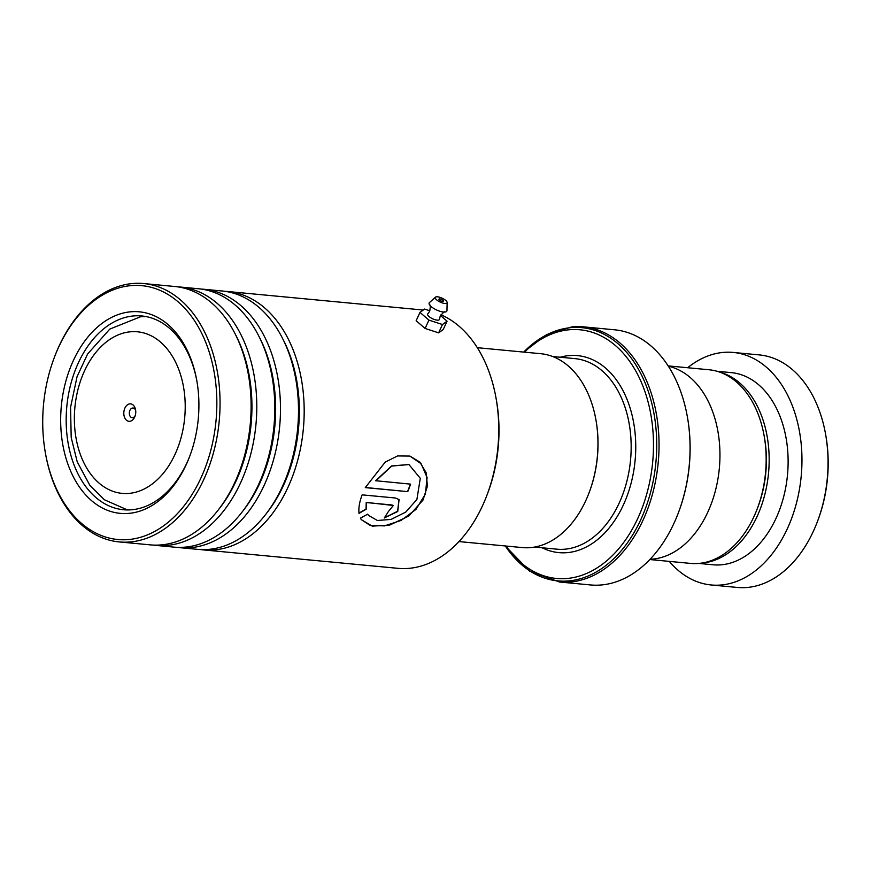 <?xml version="1.0" encoding="UTF-8"?>
<svg xmlns="http://www.w3.org/2000/svg" width="871" height="871" viewBox="0 0 871 871"><rect width="100%" height="100%" fill="white"/><g stroke="black" fill="none" stroke-linecap="round" stroke-linejoin="round"><path stroke-width="1.31" d="M668.155 365.896L708.918 369.75A97.258 66.076 95.4 0 1 764.128 435.794A97.258 66.076 95.4 0 1 757.204 508.904A97.258 66.076 95.4 0 1 699.239 563.385A97.258 66.076 95.4 0 1 690.572 563.406L649.81 559.541M458.952 541.577L522.262 547.576A97.378 66.163 -84.6 0 0 530.94 547.565A97.378 66.163 -84.6 0 0 588.981 493.008A97.378 66.163 -84.6 0 0 595.916 419.822A97.378 66.163 -84.6 0 0 540.63 353.691L477.319 347.692M129.746 421.303A8.764 5.955 -84.6 0 0 134.961 416.392A8.764 5.955 -84.6 0 0 135.582 409.816A8.764 5.955 -84.6 0 0 129.833 403.872A8.764 5.955 -84.6 0 0 123.802 413.17A8.764 5.955 -84.6 0 0 129.746 421.303M135.713 410.687A4.867 3.31 -84.6 0 0 133.089 408.009A4.867 3.31 -84.6 0 0 132.653 408.009A4.867 3.31 -84.6 0 0 129.322 412.865A4.867 3.31 -84.6 0 0 132.174 417.699A4.867 3.31 -84.6 0 0 132.61 417.699A4.867 3.31 -84.6 0 0 135.245 415.565M506.095 546.041A124.901 84.857 -84.6 0 0 567.533 578.442A124.901 84.857 -84.6 0 0 653.479 445.821A124.901 84.857 -84.6 0 0 568.828 329.793A124.901 84.857 -84.6 0 0 524.462 352.156M559.443 582.002L590.462 584.942A128.146 87.067 -84.6 0 0 601.872 584.92A128.146 87.067 -84.6 0 0 678.248 513.128A128.146 87.067 -84.6 0 0 687.371 416.817A128.146 87.067 -84.6 0 0 614.632 329.804L583.614 326.865A128.146 87.067 95.4 0 1 658.814 454.281A128.146 87.067 95.4 0 1 570.864 581.98A128.146 87.067 95.4 0 1 559.443 582.002L529.655 571.158L505.256 545.965M668.362 366.212A97.323 66.131 95.4 0 1 719.511 466.312A97.323 66.131 95.4 0 1 652.978 559.073A97.323 66.131 95.4 0 1 650.071 559.258M687.371 416.817L687.48 417.438A126.524 85.968 95.4 0 1 678.465 512.54L678.248 513.128M595.916 419.822L596.025 420.443A95.756 65.064 95.4 0 1 589.21 492.42L588.981 493.008M764.128 435.794L764.455 437.645A92.457 62.821 95.4 0 1 757.879 507.14L757.204 508.904M669.309 561.392A116.79 79.348 -84.6 0 0 711.193 584.974L737.269 587.446A116.79 79.348 -84.6 0 0 772.272 579.378A116.79 79.348 -84.6 0 0 817.27 522.001A116.79 79.348 -84.6 0 0 825.588 434.215A116.79 79.348 -84.6 0 0 759.294 354.911L733.23 352.439A116.79 79.348 -84.6 0 0 698.215 360.507A116.79 79.348 -84.6 0 0 687.655 367.736M701.895 563.058A96.518 65.575 -84.6 0 0 723.082 556.329A96.518 65.575 -84.6 0 0 769.147 457.406A96.518 65.575 -84.6 0 0 719.969 372.222M698.782 563.428L713.109 564.789A96.518 65.575 -84.6 0 0 742.038 558.126A96.518 65.575 -84.6 0 0 787.896 453.573A96.518 65.575 -84.6 0 0 731.313 372.625L716.985 371.264M711.193 584.974A116.79 79.348 -84.6 0 0 746.207 576.907A116.79 79.348 -84.6 0 0 801.69 450.405A116.79 79.348 -84.6 0 0 733.23 352.439M825.588 434.215L825.806 435.467A113.546 77.149 95.4 0 1 817.727 520.804L817.27 522.001M496.024 398.069L496.405 400.203A124.248 84.422 95.4 0 1 487.553 493.596L486.78 495.61A129.768 88.167 -84.6 0 0 496.024 398.069A129.768 88.167 -84.6 0 0 440.998 314.79M224.958 291.328A129.768 88.167 95.4 0 1 227.81 291.524A129.768 88.167 95.4 0 1 287.996 487.27A129.768 88.167 95.4 0 1 203.335 549.895L397.884 568.328A129.768 88.167 -84.6 0 0 482.545 505.703A129.768 88.167 -84.6 0 0 486.78 495.61M423.219 310.043A129.768 88.167 -84.6 0 0 422.359 309.956L227.81 291.524M200.94 477.983A127.493 86.621 -84.6 0 0 179.97 303.5A127.493 86.621 -84.6 0 0 58.629 347.191A127.493 86.621 -84.6 0 0 54.47 357.11A127.493 86.621 -84.6 0 0 45.39 452.931A127.493 86.621 -84.6 0 0 113.959 539.029A127.493 86.621 -84.6 0 0 200.94 477.983M54.47 357.11L54.786 356.272A129.768 88.167 95.4 0 1 59.021 346.19A129.768 88.167 95.4 0 1 143.682 283.554A129.768 88.167 95.4 0 1 203.868 479.3A129.768 88.167 95.4 0 1 119.207 541.925A129.768 88.167 95.4 0 1 45.542 453.813L45.39 452.931M186.274 464.504A101.221 68.765 95.4 0 1 89.942 499.192A101.221 68.765 95.4 0 1 73.295 360.67A101.221 68.765 95.4 0 1 142.354 312.21A101.221 68.765 95.4 0 1 196.792 380.551A101.221 68.765 95.4 0 1 189.584 456.633A101.221 68.765 95.4 0 1 186.274 464.504M196.922 381.313A97.323 66.131 -84.6 0 0 141.81 315.966A97.323 66.131 -84.6 0 0 78.314 362.935A97.323 66.131 -84.6 0 0 123.453 509.742A97.323 66.131 -84.6 0 0 186.949 462.773A97.323 66.131 -84.6 0 0 189.856 455.914M201.266 289.085A129.768 88.167 95.4 0 1 204.108 289.281L222.127 290.99A129.768 88.167 95.4 0 1 295.781 379.103A129.768 88.167 95.4 0 1 286.548 476.644A129.768 88.167 95.4 0 1 282.302 486.737A129.768 88.167 95.4 0 1 197.641 549.361L179.633 547.652A129.768 88.167 95.4 0 1 176.802 547.315M177.564 286.831A129.768 88.167 95.4 0 1 180.417 287.038L198.425 288.747A129.768 88.167 95.4 0 1 272.09 376.86A129.768 88.167 95.4 0 1 262.846 474.401A129.768 88.167 95.4 0 1 258.611 484.483A129.768 88.167 95.4 0 1 173.95 547.119L155.942 545.409A129.768 88.167 95.4 0 1 153.1 545.072M204.108 289.281A129.768 88.167 95.4 0 1 264.294 485.027A129.768 88.167 95.4 0 1 179.633 547.652M143.682 283.554L174.723 286.494A129.768 88.167 95.4 0 1 248.387 374.617A129.768 88.167 95.4 0 1 239.155 472.147A129.768 88.167 95.4 0 1 234.909 482.24A129.768 88.167 95.4 0 1 150.248 544.865L119.207 541.925M180.417 287.038A129.768 88.167 95.4 0 1 240.603 482.784A129.768 88.167 95.4 0 1 155.942 545.409M375.847 480.857L391.754 466.061L408.967 464.559L420.29 478.321L416.893 499.486L405.766 512.072L391.09 519.41L377.393 520.488L368.455 515.36L367.704 514.162L360.431 518.125L361.313 519.693L372.276 526.149L389.805 525.039L408.815 516.035L423.012 500.063L427.421 486.138L426.137 472.692L419.8 462.055L409.925 456.077L397.59 455.936L385.167 462.142L365.287 487.618L407.759 491.636A129.768 88.167 95.4 0 0 410.6 484.145L375.651 480.727L391.558 465.963L408.869 464.515M203.335 549.895A129.768 88.167 95.4 0 1 200.493 549.557M366.397 502.556L392.026 504.984L393.289 505.561L388.292 511.647A129.768 88.167 95.4 0 1 384.285 517.973L397.742 511.506L399.081 499.573L395.478 498.016L362.14 494.859C359.44 501.979 358.417 508.152 359.048 513.367L366.19 509.23L366.234 502.371L393.202 505.474M358.885 513.161L366.027 509.023L366.234 502.371M384.427 517.766L397.622 511.266L398.983 499.486M361.236 519.562L370.273 525.496L384.536 525.877L401.096 520.444L415.99 509.372L425.396 494.053L427.084 477.548L421.172 463.753L409.827 456.045M365.352 487.488L407.759 491.636M410.372 484.124A129.441 87.949 95.4 0 1 407.574 491.484M368.368 515.251L367.671 514.173M447.139 302.542L446.954 310.631A9.733 3.266 -155.3 0 1 445.103 312.025C444.711 311.219 443.078 312.591 440.203 316.14L439.485 319.2A6.489 2.178 -155.3 0 1 437.1 320.125A6.489 2.178 -155.3 0 1 430.089 317.371A6.489 2.178 -155.3 0 1 427.813 313.832L429.664 311.295C430.492 306.799 430.47 304.665 429.599 304.894A9.733 3.266 -155.3 0 1 429.457 302.575L435.478 297.174A6.489 2.178 -155.3 0 1 437.601 296.815A6.489 2.178 -155.3 0 1 443.872 299.101A6.489 2.178 -155.3 0 1 447.139 302.542A6.489 2.178 -155.3 0 1 444.754 303.467A6.489 2.178 -155.3 0 1 437.754 300.713A6.489 2.178 -155.3 0 1 435.478 297.174M439.833 298.895A2.428 0.817 24.7 0 0 438.962 299.123A2.428 0.817 24.7 0 0 440.029 300.451A2.428 0.817 24.7 0 0 442.522 301.388A2.428 0.817 24.7 0 0 443.393 301.159A2.428 0.817 24.7 0 0 442.326 299.842A2.428 0.817 24.7 0 0 439.833 298.895M445.103 312.025A9.733 3.266 -155.3 0 1 443.383 312.014A9.733 3.266 -155.3 0 1 429.599 304.894M429.871 310.795L424.569 309.063L419.974 312.395L416.142 320.724L425.092 328.454L438.636 332.853L443.23 329.521L447.063 321.192L440.508 315.542M419.974 312.395L428.924 320.125L425.092 328.454M428.924 320.125L442.468 324.524L438.636 332.853M442.468 324.524L447.063 321.192M552.639 356.511L574.838 358.612A95.701 65.02 95.4 0 1 630.996 453.78A95.701 65.02 95.4 0 1 565.312 549.155A95.701 65.02 95.4 0 1 556.787 549.166L534.587 547.064M130.215 331.807A81.155 55.145 -84.6 0 0 74.362 417.971A81.155 55.145 -84.6 0 0 129.365 493.367A81.155 55.145 -84.6 0 0 185.218 407.193A81.155 55.145 -84.6 0 0 130.215 331.807M560.205 357.23A98.946 67.23 95.4 0 1 568.698 355.629A98.946 67.23 95.4 0 1 635.754 447.542A98.946 67.23 95.4 0 1 567.663 552.606A98.946 67.23 95.4 0 1 542.154 547.783M505.322 545.975A127.188 86.425 -84.6 0 0 569.198 580.881A127.188 86.425 -84.6 0 0 656.723 445.821A127.188 86.425 -84.6 0 0 570.516 327.67A127.188 86.425 -84.6 0 0 523.689 352.091M572.203 326.886A128.146 87.067 95.4 0 1 583.614 326.865L571.866 326.886L546.64 334.595L523.623 352.08M283.01 339.309A126.328 85.837 95.4 0 1 283.565 485.267A126.328 85.837 95.4 0 1 266.526 513.324M259.308 337.066A126.328 85.837 95.4 0 1 259.874 483.024A126.328 85.837 95.4 0 1 242.824 511.081M235.616 334.823A126.328 85.837 95.4 0 1 236.172 480.781A126.328 85.837 95.4 0 1 219.133 508.838M295.781 379.103L296.02 380.431A126.328 85.837 95.4 0 1 287.027 475.381L286.548 476.644M272.09 376.86L272.318 378.188A126.328 85.837 95.4 0 1 263.325 473.138L262.846 474.401M248.387 374.617L248.627 375.945A126.328 85.837 95.4 0 1 239.634 470.895L239.155 472.147M127.482 509.949L104.411 499.769L89.822 485.245L77.225 461.848L71.193 437.492L70.562 407.334L77.051 376.708L87.601 354.018L109.79 329.096L140.492 316.783L145.805 316.521"/></g></svg>
